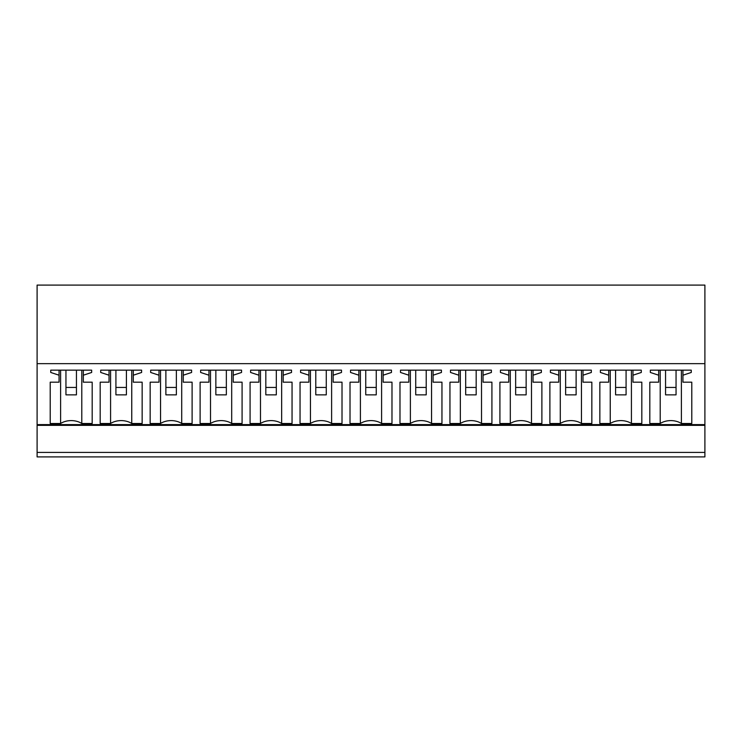 <?xml version="1.0" encoding="UTF-8"?>
<svg xmlns="http://www.w3.org/2000/svg" width="742" height="742" viewBox="0 0 742 742"><rect width="100%" height="100%" fill="white"/><g stroke="black" fill="none" stroke-linecap="round" stroke-linejoin="round"><path stroke-width="1.11" d="M37.1 452.425L704.9 452.425L704.9 456.905L37.1 456.905L37.1 285.095L704.9 285.095L704.9 424.6L37.1 424.6M704.9 452.425L704.9 424.6M37.1 363.663L704.9 363.663M91.656 370.147L91.656 372.465L91.656 370.147L50.744 370.147L50.744 372.465L59.063 375.211L59.063 382.176L50.215 382.176L50.215 423.497L50.215 382.176M60.612 370.147L60.612 423.497A15.74 11.13 0 0 1 81.787 423.497L92.184 423.497L92.184 382.176L83.327 382.176L83.327 375.211L91.656 372.465M60.612 423.497L50.215 423.497M510.311 370.147L510.311 423.497A15.74 11.13 0 0 1 531.485 423.497L541.883 423.497L541.883 382.176L533.034 382.176L533.034 375.211L541.363 372.465L541.363 370.147L541.363 372.465M510.311 423.497L499.913 423.497L499.913 382.176L499.913 423.497M500.442 372.465L500.442 370.147L500.442 372.465L508.771 375.211L508.771 382.176L499.913 382.176M500.442 370.147L541.363 370.147M560.284 370.147L560.284 423.497A15.74 11.13 0 0 1 581.459 423.497L591.847 423.497L591.847 382.176L582.999 382.176L582.999 375.211L591.328 372.465L591.328 370.147L591.328 372.465M560.284 423.497L549.887 423.497L549.887 382.176L549.887 423.497M550.406 372.465L550.406 370.147L550.406 372.465L558.735 375.211L558.735 382.176L549.887 382.176M550.406 370.147L591.328 370.147M200.117 382.176L200.117 423.497L200.117 382.176L208.966 382.176L208.966 370.147M200.637 372.465L200.637 370.147L200.637 372.465L208.966 375.211M200.637 370.147L241.558 370.147L241.558 372.465L241.558 370.147M210.515 370.147L210.515 423.497A15.74 11.13 0 0 1 231.69 423.497L242.087 423.497L242.087 382.176L233.229 382.176L233.229 375.211L241.558 372.465M210.515 423.497L200.117 423.497M250.082 382.176L250.082 423.497L250.082 382.176L258.939 382.176L258.939 370.147M250.61 372.465L250.61 370.147L250.61 372.465L258.939 375.211M250.61 370.147L291.523 370.147L291.523 372.465L291.523 370.147M260.479 370.147L260.479 423.497A15.74 11.13 0 0 1 281.654 423.497L292.051 423.497L292.051 382.176L283.194 382.176L283.194 375.211L291.523 372.465M260.479 423.497L250.082 423.497M100.708 372.465L100.708 370.147L100.708 372.465L109.037 375.211L109.037 382.176L100.179 382.176L100.179 423.497L100.179 382.176M100.708 370.147L141.62 370.147L141.62 372.465L141.62 370.147M110.577 370.147L110.577 423.497A15.74 11.13 0 0 1 131.751 423.497L142.149 423.497L142.149 382.176L133.3 382.176L133.3 375.211L141.62 372.465M110.577 423.497L100.179 423.497M150.672 372.465L150.672 370.147L150.672 372.465L159.001 375.211L159.001 382.176L150.153 382.176L150.153 423.497L150.153 382.176M150.672 370.147L191.594 370.147L191.594 372.465L191.594 370.147M160.541 370.147L160.541 423.497A15.74 11.13 0 0 1 181.716 423.497L192.113 423.497L192.113 382.176L183.265 382.176L183.265 375.211L191.594 372.465M160.541 423.497L150.153 423.497M441.954 423.497L441.954 382.176L441.954 423.497L431.556 423.497A15.74 11.13 0 0 0 410.382 423.497L399.984 423.497L399.984 382.176L399.984 423.497M400.504 372.465L400.504 370.147L400.504 372.465L408.833 375.211L408.833 382.176L399.984 382.176M400.504 370.147L441.425 370.147L441.425 372.465L441.425 370.147M441.954 382.176L433.096 382.176L433.096 375.211L441.425 372.465M491.918 423.497L491.918 382.176L491.918 423.497L481.521 423.497A15.74 11.13 0 0 0 460.346 423.497L449.949 423.497L449.949 382.176L449.949 423.497M450.477 372.465L450.477 370.147L450.477 372.465L458.806 375.211L458.806 382.176L449.949 382.176M450.477 370.147L491.389 370.147L491.389 372.465L491.389 370.147M491.918 382.176L483.061 382.176L483.061 375.211L491.389 372.465M300.046 382.176L300.046 423.497L300.046 382.176L308.904 382.176L308.904 370.147M300.575 372.465L300.575 370.147L300.575 372.465L308.904 375.211M300.575 370.147L341.496 370.147L341.496 372.465L341.496 370.147M310.444 370.147L310.444 423.497A15.74 11.13 0 0 1 331.618 423.497L342.016 423.497L342.016 382.176L333.167 382.176L333.167 375.211L341.496 372.465M310.444 423.497L300.046 423.497M350.02 382.176L350.02 423.497L350.02 382.176L358.868 382.176L358.868 370.147M350.539 372.465L350.539 370.147L350.539 372.465L358.868 375.211M350.539 370.147L391.461 370.147L391.461 372.465L391.461 370.147M360.408 370.147L360.408 423.497A15.74 11.13 0 0 1 381.592 423.497L391.98 423.497L391.98 382.176L383.132 382.176L383.132 375.211L391.461 372.465M360.408 423.497L350.02 423.497M610.249 370.147L610.249 423.497A15.74 11.13 0 0 1 631.423 423.497L641.821 423.497L641.821 382.176L632.963 382.176L632.963 375.211L641.292 372.465L641.292 370.147L641.292 372.465M610.249 423.497L599.851 423.497L599.851 382.176L599.851 423.497M600.38 372.465L600.38 370.147L600.38 372.465L608.7 375.211L608.7 382.176L599.851 382.176M600.38 370.147L641.292 370.147M660.213 370.147L660.213 423.497A15.74 11.13 0 0 1 681.388 423.497L691.785 423.497L691.785 382.176L682.937 382.176L682.937 375.211L691.256 372.465L691.256 370.147L691.256 372.465M660.213 423.497L649.816 423.497L649.816 382.176L649.816 423.497M650.344 372.465L650.344 370.147L650.344 372.465L658.673 375.211L658.673 382.176L649.816 382.176M650.344 370.147L691.256 370.147M83.327 375.211L83.327 370.147M92.184 423.497L92.184 382.176M81.787 370.147L81.787 423.497M59.063 375.211L59.063 370.147M50.744 372.465L50.744 370.147M541.883 423.497L541.883 382.176M531.485 370.147L531.485 423.497M508.771 375.211L508.771 370.147M533.034 375.211L533.034 370.147M591.847 423.497L591.847 382.176M581.459 370.147L581.459 423.497M558.735 375.211L558.735 370.147M582.999 375.211L582.999 370.147M233.229 375.211L233.229 370.147M242.087 423.497L242.087 382.176M231.69 370.147L231.69 423.497M283.194 375.211L283.194 370.147M292.051 423.497L292.051 382.176M281.654 370.147L281.654 423.497M109.037 375.211L109.037 370.147M133.3 375.211L133.3 370.147M142.149 423.497L142.149 382.176M131.751 370.147L131.751 423.497M159.001 375.211L159.001 370.147M183.265 375.211L183.265 370.147M192.113 423.497L192.113 382.176M181.716 370.147L181.716 423.497M410.382 423.497L410.382 370.147M408.833 375.211L408.833 370.147M433.096 375.211L433.096 370.147M431.556 370.147L431.556 423.497M460.346 423.497L460.346 370.147M458.806 375.211L458.806 370.147M483.061 375.211L483.061 370.147M481.521 370.147L481.521 423.497M333.167 375.211L333.167 370.147M342.016 423.497L342.016 382.176M331.618 370.147L331.618 423.497M383.132 375.211L383.132 370.147M391.98 423.497L391.98 382.176M381.592 370.147L381.592 423.497M632.963 375.211L632.963 370.147M641.821 423.497L641.821 382.176M631.423 370.147L631.423 423.497M608.7 375.211L608.7 370.147M682.937 375.211L682.937 370.147M691.785 423.497L691.785 382.176M681.388 370.147L681.388 423.497M658.673 375.211L658.673 370.147M65.955 387.445L65.955 394.865L76.445 394.865L76.445 387.445L65.955 387.445L65.955 370.147M76.445 387.445L76.445 370.147M115.919 387.445L115.919 394.865L126.409 394.865L126.409 387.445L115.919 387.445L115.919 370.147M126.409 387.445L126.409 370.147M165.883 387.445L165.883 394.865L176.373 394.865L176.373 387.445L165.883 387.445L165.883 370.147M176.373 387.445L176.373 370.147M215.857 387.445L215.857 394.865L226.347 394.865L226.347 387.445L215.857 387.445L215.857 370.147M226.347 387.445L226.347 370.147M265.822 387.445L265.822 394.865L276.312 394.865L276.312 387.445L265.822 387.445L265.822 370.147M276.312 387.445L276.312 370.147M315.786 387.445L315.786 394.865L326.276 394.865L326.276 387.445L315.786 387.445L315.786 370.147M326.276 387.445L326.276 370.147M365.75 387.445L365.75 394.865L376.25 394.865L376.25 387.445L365.75 387.445L365.75 370.147M376.25 387.445L376.25 370.147M415.724 387.445L415.724 394.865L426.214 394.865L426.214 387.445L415.724 387.445L415.724 370.147M426.214 387.445L426.214 370.147M465.688 387.445L465.688 394.865L476.178 394.865L476.178 387.445L465.688 387.445L465.688 370.147M476.178 387.445L476.178 370.147M515.653 387.445L515.653 394.865L526.143 394.865L526.143 387.445L515.653 387.445L515.653 370.147M526.143 387.445L526.143 370.147M565.627 387.445L565.627 394.865L576.117 394.865L576.117 387.445L565.627 387.445L565.627 370.147M576.117 387.445L576.117 370.147M615.591 387.445L615.591 394.865L626.081 394.865L626.081 387.445L615.591 387.445L615.591 370.147M626.081 387.445L626.081 370.147M665.555 387.445L665.555 394.865L676.045 394.865L676.045 387.445L665.555 387.445L665.555 370.147M676.045 387.445L676.045 370.147M704.9 425.361L37.1 425.361"/></g></svg>
